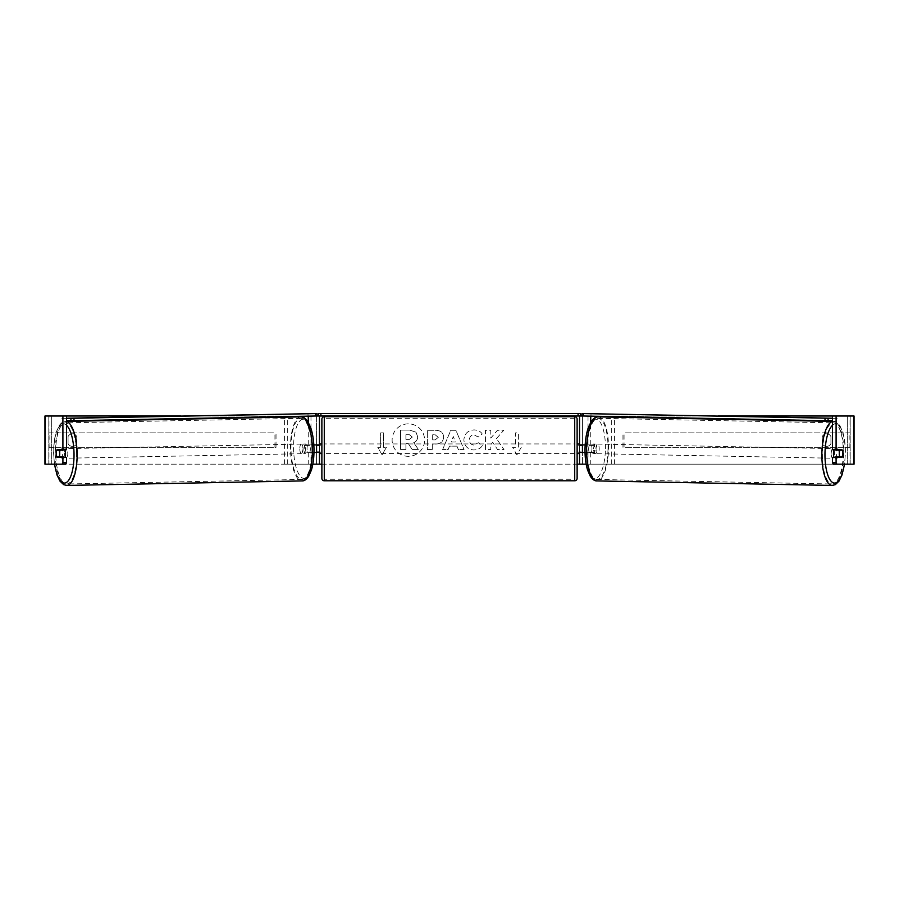 <?xml version="1.0" encoding="UTF-8"?>
<svg xmlns="http://www.w3.org/2000/svg" width="899" height="899" viewBox="0 0 899 899"><rect width="100%" height="100%" fill="white"/><g stroke="black" fill="none" stroke-linecap="round" stroke-linejoin="round"><path stroke-width="0.67" stroke-dasharray="4.5 3.37" d="M284.578 416.608L284.578 416.012L316.572 416.012L316.572 444.904L307.694 444.904A4.821 1.652 -90 0 0 307.042 448.758A4.821 1.652 -90 0 0 307.694 452.613L313.965 452.613M313.83 444.904L304.986 444.904A4.821 1.652 -90 0 0 304.323 448.758A4.821 1.652 -90 0 0 304.986 452.613M308.256 452.613L308.256 464.165L284.578 464.165L312.83 464.165M307.694 452.613L310.975 452.613L310.975 464.165L316.572 464.165L316.572 416.012L319.471 416.012L316.572 416.012M45.355 464.165L319.471 464.165L316.572 464.165L316.572 452.613L319.471 452.613M308.256 416.158L315.942 416.012M318.504 416.012L318.504 413.596L580.496 413.596L580.496 416.012L318.504 416.012L319.471 416.012L319.471 464.165L316.572 464.165M316.572 452.13L316.572 445.387L316.572 452.13L319.943 452.13L319.943 453.568M319.471 452.13L319.471 445.387M284.578 464.165L284.578 417.181M287.298 464.165L287.298 416.012L284.578 416.012M287.298 416.012L310.975 416.012L310.975 444.904M310.975 452.613L316.572 452.613M316.572 444.904L319.471 444.904M307.694 444.904L304.986 444.904M614.422 416.608L614.422 416.012L582.428 416.012L582.428 444.904L594.014 444.904A4.821 1.652 -90 0 1 594.677 448.758A4.821 1.652 -90 0 1 594.014 452.613L585.035 452.613M591.306 444.904A4.821 1.652 -90 0 1 591.958 448.758A4.821 1.652 -90 0 1 591.306 452.613L579.529 452.613M590.744 452.613L590.744 464.165L614.422 464.165L586.17 464.165M588.025 452.613L588.025 464.165L579.529 464.165L582.428 464.165L582.428 452.613M582.428 416.012L579.529 416.012L582.428 416.012L582.428 464.165M590.744 416.158L583.058 416.012M580.496 416.012L579.529 416.012L579.529 464.165L854.05 464.165L850.196 464.165L854.05 464.165L854.05 416.012L45.355 416.012M582.428 452.13L582.428 445.387L582.428 452.13L579.057 452.13L579.057 453.568M579.529 452.13L579.529 445.387M585.17 444.904L594.014 444.904M614.422 464.165L614.422 417.181M611.702 464.165L611.702 416.012L614.422 416.012M611.702 416.012L588.025 416.012L588.025 444.904M582.428 444.904L579.529 444.904M591.306 452.613L594.014 452.613M834.137 449.725A4.821 1.652 -88.9 0 1 835.205 448.646A4.821 1.652 -88.9 0 1 836.755 453.456A4.821 1.652 -88.9 0 1 835.014 458.276A4.821 1.652 -88.9 0 1 834.103 457.422M835.958 449.725A4.821 1.652 -88.9 0 1 837.014 448.68A4.821 1.652 -88.9 0 1 838.003 449.725M842.464 451.163A4.821 1.652 -90 0 0 842.206 450.197L838.565 450.129M588.665 448.758A4.821 1.652 -88.9 0 1 589.193 445.387L592.362 445.443A4.821 1.652 -88.9 0 1 593.576 444.005A4.821 1.652 -88.9 0 1 594.711 445.443L591.542 445.387A4.821 1.652 -88.9 0 1 591.958 448.758A4.821 1.652 -88.9 0 1 591.43 452.13L594.599 452.186A4.821 1.652 -88.9 0 1 593.385 453.635A4.821 1.652 -88.9 0 1 592.25 452.186L589.081 452.13A4.821 1.652 -88.9 0 1 588.665 448.758M593.643 448.848A4.821 1.652 -88.9 0 1 595.385 444.039A4.821 1.652 -88.9 0 1 596.936 448.848A4.821 1.652 -88.9 0 1 595.194 453.669A4.821 1.652 -88.9 0 1 593.643 448.848M591.542 445.387L589.193 445.387M589.081 452.13L591.43 452.13M838.025 456.906A4.821 1.652 -88.9 0 0 838.037 456.861L842.116 456.939M837.801 457.422A4.821 1.652 -88.9 0 1 836.823 458.31A4.821 1.652 -88.9 0 1 835.901 457.422M838.037 456.861L835.688 456.861M592.362 445.443L594.711 445.443M594.599 452.186L592.25 452.186M595.902 448.893A4.821 1.652 -88.9 0 1 597.644 444.084A4.821 1.652 -88.9 0 1 599.195 448.893A4.821 1.652 -88.9 0 1 597.464 453.714A4.821 1.652 -88.9 0 1 595.902 448.893M831.204 453.411A4.821 1.652 -88.9 0 1 832.935 448.601A4.821 1.652 -88.9 0 1 834.497 453.411A4.821 1.652 -88.9 0 1 832.755 458.232A4.821 1.652 -88.9 0 1 831.204 453.411M843.307 453.411A30.577 10.462 -88.9 0 1 832.26 483.988A30.577 10.462 -88.9 0 1 822.383 453.411A30.577 10.462 -88.9 0 1 833.429 422.833A30.577 10.462 -88.9 0 1 843.307 453.411M608.016 448.893A30.577 10.462 -88.9 0 1 596.97 479.47A30.577 10.462 -88.9 0 1 587.092 448.893A30.577 10.462 -88.9 0 1 598.138 418.316A30.577 10.462 -88.9 0 1 608.016 448.893M408.371 423.845A16.238 16.238 0 0 0 392.121 440.083A16.238 16.238 0 0 0 408.371 456.332A16.238 16.238 0 0 0 424.609 440.083A16.238 16.238 0 0 0 408.371 423.845A16.238 16.238 0 0 0 392.121 440.083A16.238 16.238 0 0 0 408.371 456.332A16.238 16.238 0 0 0 424.609 440.083A16.238 16.238 0 0 0 408.371 423.845M830.934 436.543A4.821 4.821 0 0 0 822.259 436.543L822.259 443.634A4.821 4.821 0 0 0 830.934 443.634L830.934 436.543A4.821 4.821 0 0 0 822.259 436.543L822.259 443.634A4.821 4.821 0 0 0 830.934 443.634L830.934 436.543M72.403 433.824A4.821 4.821 0 0 1 76.741 436.543L76.741 443.634A4.821 4.821 0 0 1 68.066 443.634L68.066 436.543A4.821 4.821 0 0 1 76.741 436.543L76.741 443.634A4.821 4.821 0 0 1 68.066 443.634L68.066 436.543A4.821 4.821 0 0 1 72.403 433.824M66.526 457.422L56.974 457.422M60.424 450.174A4.821 1.652 -90 0 0 59.941 453.568A4.821 1.652 -90 0 0 60.402 456.917M496.462 438.588L503.755 430.295L497.428 430.295L490.798 438.116L490.798 430.295L485.449 430.295L485.449 449.567L490.798 449.567L490.798 444.578L492.742 442.409L497.585 449.567L504.002 449.567L496.462 438.588L503.755 430.295L497.428 430.295L490.798 438.116L490.798 430.295L485.449 430.295L485.449 449.567L490.798 449.567L490.798 444.578L492.742 442.409L497.585 449.567L504.002 449.567L496.462 438.588M456.962 446.151L449.5 446.151L448.14 449.567L442.634 449.567L450.781 430.284L455.894 430.284L464.053 449.567L458.355 449.567L456.962 446.151L449.5 446.151L448.14 449.567L442.634 449.567L450.781 430.284L455.894 430.284L464.053 449.567L458.355 449.567L456.962 446.151M180.834 416.012L718.166 416.012M321.876 464.165L577.124 464.165M521.263 447.309L516.925 454.815L512.587 447.309L515.475 447.309L515.475 432.868L518.375 432.868L515.475 432.868L515.475 447.309L512.587 447.309L516.925 454.815L521.263 447.309L518.375 447.309L518.375 432.868L518.375 447.309L521.263 447.309M380.625 447.309L377.737 447.309L382.075 454.815L386.413 447.309L383.525 447.309L383.525 432.868L380.625 432.868L383.525 432.868L383.525 447.309L386.413 447.309L382.075 454.815L377.737 447.309L380.625 447.309L380.625 432.868L380.625 447.309M443.6 437.071L443.6 437.128C443.241 441.712 440.476 444.016 435.318 444.061L432.677 444.061L432.677 449.567L427.34 449.567L427.34 430.295L435.599 430.295C440.701 430.419 443.376 432.677 443.6 437.071L443.6 437.128C443.241 441.712 440.476 444.016 435.318 444.061L432.677 444.061L432.677 449.567L427.34 449.567L427.34 430.295L435.599 430.295C440.701 430.419 443.376 432.677 443.6 437.071M482.347 445.601C480.729 448.309 477.886 449.747 473.818 449.95C467.75 449.5 464.446 446.185 463.884 439.982L463.884 439.937C464.345 433.79 467.738 430.441 474.043 429.913C477.875 430.07 480.605 431.408 482.212 433.936L478.189 437.038L473.987 434.79C471.098 435.082 469.57 436.779 469.39 439.881L469.39 439.937C469.57 443.095 471.098 444.803 473.987 445.084L478.335 442.735L482.347 445.601C480.729 448.309 477.886 449.747 473.818 449.95C467.75 449.5 464.446 446.185 463.884 439.982L463.884 439.937C464.345 433.79 467.738 430.441 474.043 429.913C477.875 430.07 480.605 431.408 482.212 433.936L478.189 437.038L473.987 434.79C471.098 435.082 469.57 436.779 469.39 439.881L469.39 439.937C469.57 443.095 471.098 444.803 473.987 445.084L478.335 442.735L482.347 445.601M65.706 464.165L48.973 464.165L48.973 416.012L44.95 416.012L48.804 416.012L44.95 416.012L44.95 464.165L833.294 464.165M838.576 450.174A4.821 1.652 -90 0 1 838.598 456.917M832.474 449.725L842.026 449.725M842.026 457.422L832.474 457.422M853.645 416.012L850.027 416.012L850.027 464.165L853.645 464.165M850.196 464.165L850.196 416.012L850.196 464.165M48.804 464.165L48.804 416.012L48.804 464.165M66.526 449.725L56.974 449.725M60.435 450.129L56.794 450.197A4.821 1.652 -90 0 0 56.536 451.163M417.687 436.689L417.687 436.745C417.563 439.69 416.237 441.656 413.72 442.668L418.327 449.399L412.147 449.399L408.258 443.555L405.91 443.555L405.91 449.399L400.561 449.399L400.561 430.093L409.697 430.093L415.979 432.194L417.687 436.745C417.563 439.69 416.237 441.656 413.72 442.668L418.327 449.399L412.147 449.399L408.258 443.555L405.91 443.555L405.91 449.399L400.561 449.399L400.561 430.093L409.697 430.093L415.979 432.194L417.687 436.689M451.141 442.016L455.433 442.016L453.298 436.577L451.141 442.016L455.433 442.016L453.298 436.577L451.141 442.016M438.262 437.319L435.183 434.79L432.677 434.79L432.677 439.881L435.206 439.881L438.262 437.375L435.183 434.79L432.677 434.79L432.677 439.881L435.206 439.881L438.262 437.319M412.315 437.071L409.416 434.734L405.91 434.734L405.91 439.364L409.438 439.364L412.315 437.071L409.416 434.734L405.91 434.734L405.91 439.364L409.438 439.364L412.315 437.071M321.876 453.568L321.876 443.937L321.876 453.568M577.124 453.568L577.124 443.937L577.124 453.568M579.057 443.937L579.057 445.387L582.428 445.387M316.572 445.387L319.943 445.387L319.943 443.937M577.124 478.38L577.124 419.136M321.876 419.136L321.876 478.38M574.719 443.937L574.719 453.568L574.719 443.937L324.281 443.937L324.281 453.568L324.281 443.937M574.719 453.568L324.281 453.568M574.719 479.246L574.719 418.271L574.719 479.246L324.281 479.246L324.281 418.271L324.281 479.246M574.719 418.271L324.281 418.271M591.014 413.562L590.969 415.967L832.474 420.698M832.474 418.204L837.16 418.293L837.126 420.698M837.16 418.293L832.474 418.293M581.911 415.967L590.969 415.967M64.863 449.725A4.821 1.652 -91.1 0 0 63.795 448.646A4.821 1.652 -91.1 0 0 62.245 453.456A4.821 1.652 -91.1 0 0 63.986 458.276A4.821 1.652 -91.1 0 0 64.897 457.422M56.884 456.939L60.963 456.861A4.821 1.652 -91.1 0 0 60.975 456.906M61.199 457.422A4.821 1.652 -91.1 0 0 62.177 458.31A4.821 1.652 -91.1 0 0 63.099 457.422M309.919 452.13A4.821 1.652 -91.1 0 0 310.335 448.758A4.821 1.652 -91.1 0 0 309.807 445.387L306.638 445.443A4.821 1.652 -91.1 0 0 305.424 444.005A4.821 1.652 -91.1 0 0 304.289 445.443L307.458 445.387A4.821 1.652 -91.1 0 0 307.042 448.758A4.821 1.652 -91.1 0 0 307.57 452.13L304.401 452.186A4.821 1.652 -91.1 0 0 305.615 453.635A4.821 1.652 -91.1 0 0 306.75 452.186L307.57 452.13M302.064 448.848A4.821 1.652 -91.1 0 0 303.806 453.669A4.821 1.652 -91.1 0 0 305.357 448.848A4.821 1.652 -91.1 0 0 303.615 444.039A4.821 1.652 -91.1 0 0 302.064 448.848M307.458 445.387L309.807 445.387M63.042 449.725A4.821 1.652 -91.1 0 0 61.986 448.68A4.821 1.652 -91.1 0 0 60.997 449.725M60.963 456.861L63.312 456.861M306.638 445.443L304.289 445.443M304.401 452.186L306.75 452.186M299.805 448.893A4.821 1.652 -91.1 0 0 301.536 453.714A4.821 1.652 -91.1 0 0 303.098 448.893A4.821 1.652 -91.1 0 0 301.356 444.084A4.821 1.652 -91.1 0 0 299.805 448.893M64.503 453.411A4.821 1.652 -91.1 0 0 66.245 458.232A4.821 1.652 -91.1 0 0 67.796 453.411A4.821 1.652 -91.1 0 0 66.065 448.601A4.821 1.652 -91.1 0 0 64.503 453.411M76.617 453.411A30.577 10.462 -91.1 0 0 65.571 422.833A30.577 10.462 -91.1 0 0 55.693 453.411A30.577 10.462 -91.1 0 0 66.74 483.988A30.577 10.462 -91.1 0 0 76.617 453.411M311.908 448.893A30.577 10.462 -91.1 0 0 300.862 418.316A30.577 10.462 -91.1 0 0 290.984 448.893A30.577 10.462 -91.1 0 0 302.03 479.47A30.577 10.462 -91.1 0 0 311.908 448.893M307.986 413.562L308.031 415.967L66.526 420.698M66.526 418.204L61.84 418.293L61.874 420.698M61.84 418.293L66.526 418.293M317.089 415.967L308.031 415.967M48.804 432.868L274.948 432.868L274.948 447.309L48.804 447.309L48.804 432.868L274.948 432.868M48.804 447.309L276.027 447.309L276.027 432.868M276.027 447.309L274.948 447.309M49.883 447.309L49.883 432.868M850.196 432.868L624.052 432.868L624.052 447.309L850.196 447.309L850.196 432.868L624.052 432.868M850.196 447.309L624.052 447.309M622.973 447.309L622.973 432.868M849.117 447.309L849.117 432.868M308.256 444.904L308.256 422.204M590.744 444.904L590.744 422.204M832.227 485.438A32.027 10.957 91.1 0 0 843.801 453.411A32.027 10.957 91.1 0 0 833.463 421.395A32.027 10.957 91.1 0 0 832.474 421.507M832.474 425.283A29.622 10.125 -88.9 0 1 845.24 453.456A29.622 10.125 -88.9 0 1 844.375 464.165M598.172 416.878A32.027 10.957 -88.9 0 1 608.511 448.893A32.027 10.957 -88.9 0 1 596.936 480.92M605.42 448.848A29.622 10.125 91.1 0 0 595.79 419.237A29.622 10.125 91.1 0 0 585.159 448.848A29.622 10.125 91.1 0 0 594.79 478.47A29.622 10.125 91.1 0 0 605.42 448.848M51.693 464.165L51.693 416.012L51.693 464.165M847.308 464.165L847.308 416.012L847.308 464.165M574.719 416.731L574.719 480.785M324.281 480.785L324.281 416.731M66.773 485.438A32.027 10.957 88.9 0 1 55.199 453.411A32.027 10.957 88.9 0 1 65.537 421.395A32.027 10.957 88.9 0 1 66.526 421.507M66.526 425.283A29.622 10.125 -91.1 0 0 53.76 453.456A29.622 10.125 -91.1 0 0 54.625 464.165M300.828 416.878A32.027 10.957 -91.1 0 0 290.489 448.893A32.027 10.957 -91.1 0 0 302.064 480.92M313.841 448.848A29.622 10.125 88.9 0 1 304.21 478.47A29.622 10.125 88.9 0 1 293.58 448.848A29.622 10.125 88.9 0 1 303.21 419.237A29.622 10.125 88.9 0 1 313.841 448.848M832.474 421.373L833.463 421.395C835.553 421.204 837.756 422.721 840.048 425.935L842.779 432.116C844.622 438.184 845.487 445.297 845.386 453.456L844.543 464.165M835.205 448.646L837.014 448.68M593.576 444.005L595.385 444.039M593.385 453.635L595.194 453.669M835.014 458.276L836.823 458.31M597.644 444.084L832.935 448.601M596.97 479.47L832.26 483.988M598.138 418.316L833.429 422.833M597.464 453.714L832.755 458.232M54.457 464.165L53.614 453.456C53.513 445.297 54.378 438.184 56.221 432.116L58.952 425.935C61.244 422.721 63.447 421.204 65.537 421.395L66.526 421.373M63.986 458.276L62.177 458.31M305.615 453.635L303.806 453.669M305.424 444.005L303.615 444.039M63.795 448.646L61.986 448.68M301.536 453.714L66.245 458.232M300.862 418.316L65.571 422.833M302.03 479.47L66.74 483.988M301.356 444.084L66.065 448.601"/><path stroke-width="1.35" d="M313.965 452.613L319.471 452.13M312.83 464.165L319.471 464.165L319.471 452.613M315.942 416.012L318.504 416.012L318.504 413.596L580.496 413.596L580.496 416.012L578.091 416.012L578.091 413.596M316.572 452.613L316.572 444.904M319.471 445.387L319.471 416.012M319.471 444.904L313.83 444.904M284.578 417.181L284.578 416.608M585.035 452.613L579.529 452.13M586.17 464.165L579.529 464.165L579.529 452.613M583.058 416.012L580.496 416.012M582.428 452.613L579.057 452.13L579.057 453.568L577.124 453.568M582.428 452.13L582.428 444.904M579.529 445.387L579.529 416.012M579.529 444.904L585.17 444.904M614.422 417.181L614.422 416.608M834.103 457.422A4.821 1.652 -88.9 0 1 833.463 453.456A4.821 1.652 -88.9 0 1 834.137 449.725M842.228 450.197A4.821 1.652 -88.9 0 1 842.644 453.568A4.821 1.652 -88.9 0 1 842.116 456.939L839.756 456.939A4.821 1.652 -88.9 0 1 839.34 453.568A4.821 1.652 -88.9 0 1 839.868 450.197L842.206 450.197A4.821 1.652 -90 0 0 842.026 449.725L836.092 449.725L836.092 416.012L854.05 416.012L854.05 464.165L833.294 464.165L832.474 462.771L832.474 457.422L842.026 457.422A4.821 1.652 -90 0 0 842.464 451.163M835.958 449.725A4.821 1.652 -88.9 0 0 835.8 450.118L839.868 450.197M838.003 449.725A4.821 1.652 -88.9 0 1 838.149 450.118L838.565 450.129M835.901 457.422A4.821 1.652 -88.9 0 1 835.688 456.861L839.756 456.939M835.8 450.118L838.149 450.118M56.536 451.163A4.821 1.652 -90 0 0 56.322 453.568A4.821 1.652 -90 0 0 56.974 457.422L62.908 457.422L62.908 462.771L66.526 462.771L66.526 457.422L62.908 457.422M66.526 416.012L62.908 416.012L62.908 449.725L66.526 449.725L66.526 416.012L180.834 416.012M718.166 416.012L836.092 416.012M319.471 464.165L321.876 464.165M577.124 464.165L579.529 464.165M832.474 462.771L836.092 462.771L836.092 457.422M836.092 462.771L836.913 464.165M836.092 449.725L832.474 449.725L832.474 416.012M66.526 462.771L65.706 464.165L44.95 464.165L44.95 416.012L62.908 416.012M62.087 464.165L62.908 462.771M62.908 449.725L56.974 449.725A4.821 1.652 -90 0 0 56.794 450.197L56.772 450.197A4.821 1.652 -91.1 0 0 56.356 453.568A4.821 1.652 -91.1 0 0 56.884 456.939L59.244 456.939A4.821 1.652 -91.1 0 0 59.66 453.568A4.821 1.652 -91.1 0 0 59.132 450.197L56.772 450.197M324.281 416.731A2.405 2.405 0 0 0 321.876 419.136L321.876 478.38A2.405 2.405 0 0 0 324.281 480.785L574.719 480.785A2.405 2.405 0 0 0 577.124 478.38L577.124 419.136A2.405 2.405 0 0 0 574.719 416.731L324.281 416.731L324.281 480.785M321.876 443.937L319.943 443.937L319.943 445.387L316.572 445.387M316.572 452.13L319.943 452.13L319.943 453.568L321.876 453.568M582.428 445.387L579.057 445.387L579.057 443.937L577.124 443.937M320.909 413.596L320.909 416.012L578.091 416.012M320.909 416.012L318.504 416.012M832.474 418.293L581.956 413.562L832.474 418.204M832.474 420.698L828.069 420.698L828.103 418.293M825.024 418.249L824.979 420.653L583.35 416.012L583.395 413.607M581.956 413.562L581.911 415.967L583.35 416.012M824.979 420.653L828.069 420.698M64.897 457.422A4.821 1.652 -91.1 0 0 65.537 453.456A4.821 1.652 -91.1 0 0 64.863 449.725M59.244 456.939L63.312 456.861A4.821 1.652 -91.1 0 1 63.099 457.422M60.435 450.129L60.851 450.118A4.821 1.652 -91.1 0 1 60.997 449.725M59.132 450.197L63.2 450.118A4.821 1.652 -91.1 0 0 63.042 449.725M63.2 450.118L60.851 450.118M66.526 420.698L70.931 420.698L70.897 418.293L73.976 418.249L74.021 420.653L315.65 416.012L315.605 413.607L317.044 413.562L66.526 418.204M66.526 418.293L70.897 418.293M73.976 418.249L315.605 413.607M317.044 413.562L317.089 415.967L315.65 416.012M74.021 420.653L70.931 420.698M308.256 422.204L308.256 416.158M590.744 422.204L590.744 416.158M832.474 421.507A32.027 10.957 91.1 0 0 821.888 453.411A32.027 10.957 91.1 0 0 832.227 485.438L835.34 484.651L838.992 481.156L841.958 475.077L844.543 464.165M844.375 464.165A29.622 10.125 -88.9 0 1 832.755 482.572A29.622 10.125 -88.9 0 1 824.979 453.456A29.622 10.125 -88.9 0 1 832.474 425.283M586.597 448.893A32.027 10.957 -88.9 0 1 598.172 416.878C596.082 416.608 593.834 418.035 591.407 421.159L588.452 427.227C586.328 433.34 585.193 440.555 585.013 448.859C584.912 457.007 585.777 464.12 587.62 470.188L590.351 476.38C592.655 479.594 594.846 481.111 596.936 480.92A32.027 10.957 -88.9 0 1 586.597 448.893M853.645 464.165L853.645 416.012M45.355 464.165L45.355 416.012M574.719 480.785L574.719 416.731M66.526 421.507A32.027 10.957 88.9 0 1 77.112 453.411A32.027 10.957 88.9 0 1 66.773 485.438L63.66 484.651L60.008 481.156L57.042 475.077L54.457 464.165M54.625 464.165A29.622 10.125 -91.1 0 0 66.245 482.572A29.622 10.125 -91.1 0 0 74.021 453.456A29.622 10.125 -91.1 0 0 66.526 425.283M300.828 416.878C302.918 416.608 305.166 418.035 307.593 421.159L310.548 427.227C312.672 433.34 313.807 440.555 313.987 448.859C314.088 457.007 313.223 464.12 311.38 470.188L308.649 476.38C306.345 479.594 304.154 481.111 302.064 480.92A32.027 10.957 -91.1 0 0 312.403 448.893A32.027 10.957 -91.1 0 0 300.828 416.878L66.526 421.373M598.172 416.878L832.474 421.373M596.936 480.92L832.227 485.438M302.064 480.92L66.773 485.438"/></g></svg>
